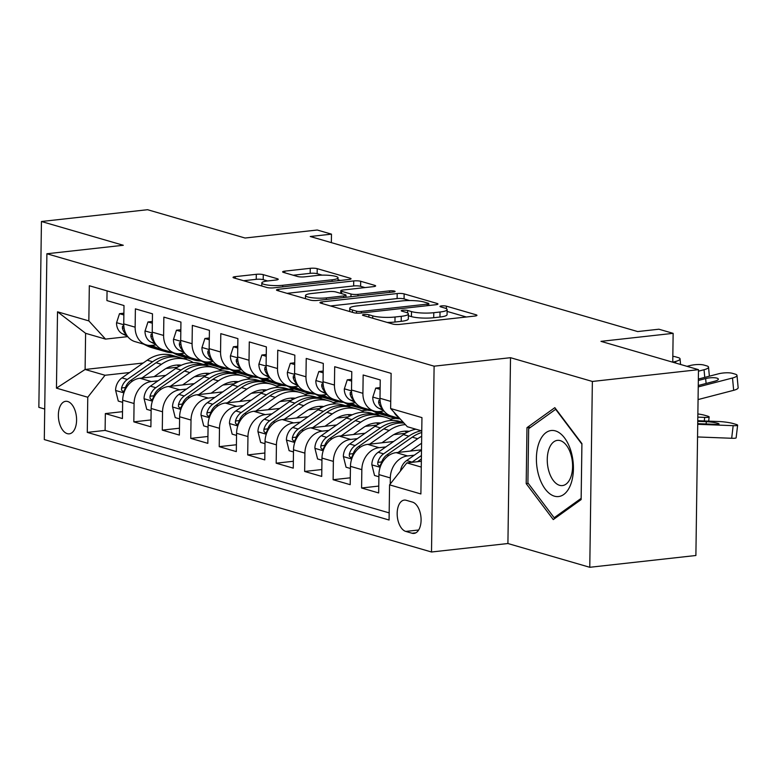 <?xml version="1.0" encoding="UTF-8"?>
<svg xmlns="http://www.w3.org/2000/svg" width="777" height="777" viewBox="0 0 777 777"><rect width="100%" height="100%" fill="white"/><g stroke="black" fill="none" stroke-linecap="round" stroke-linejoin="round"><path stroke-width="1.17" d="M364.034 314.53A3.516 0.651 0.8 0 0 362.48 315.054A3.516 0.651 0.8 0 0 363.073 315.423L392.764 324.048A5.021 0.932 0.8 0 0 399.728 324.397L474.728 316.064A5.021 0.932 0.8 0 0 476.952 315.326A5.021 0.932 0.8 0 0 476.097 314.792L446.406 306.167A3.516 0.651 0.8 0 0 441.53 305.924A3.516 0.651 0.8 0 0 439.976 306.439A3.516 0.651 0.8 0 0 440.569 306.818L444.415 307.935A16.055 2.982 0.8 0 1 447.134 309.635A16.055 2.982 0.8 0 1 440.025 312.004L433.78 312.704A16.055 2.982 0.8 0 1 411.499 311.587L407.653 310.47A3.516 0.651 0.8 0 0 402.787 310.227A3.516 0.651 0.8 0 0 401.233 310.751A3.516 0.651 0.8 0 0 401.826 311.121L405.662 312.237A16.055 2.982 0.8 0 1 408.391 313.937A16.055 2.982 0.8 0 1 401.272 316.317L395.027 317.006A16.055 2.982 0.8 0 1 372.746 315.889L368.91 314.772A3.516 0.651 0.8 0 0 364.034 314.53M67.249 433.634A16.356 8.984 -96.3 0 0 69.279 433.828A16.356 8.984 -96.3 0 0 76.554 418.395A16.356 8.984 -96.3 0 0 67.696 401.495A16.356 8.984 -96.3 0 0 65.666 401.311A16.356 8.984 -96.3 0 0 58.401 416.734A16.356 8.984 -96.3 0 0 67.249 433.634M263.267 274.65A5.021 0.932 0.8 0 0 256.303 274.31L235.266 276.641A5.021 0.932 0.8 0 0 233.042 277.379A5.021 0.932 0.8 0 0 233.896 277.913L266.87 287.49A5.021 0.932 0.8 0 0 273.834 287.84L348.824 279.506A5.021 0.932 0.8 0 0 351.049 278.768A5.021 0.932 0.8 0 0 350.204 278.234L317.22 268.657A5.021 0.932 0.8 0 0 310.266 268.308L284.848 271.134A5.021 0.932 0.8 0 0 282.624 271.872A5.021 0.932 0.8 0 0 283.469 272.406L297.591 276.505A5.021 0.932 0.8 0 0 304.545 276.855L317.152 275.456A13.423 2.496 0.8 0 1 330.953 275.514A13.423 2.496 0.8 0 1 338.044 277.816A13.423 2.496 0.8 0 1 332.1 279.798L282.731 285.285A13.423 2.496 0.8 0 1 268.92 285.227A13.423 2.496 0.8 0 1 261.83 282.925A13.423 2.496 0.8 0 1 267.774 280.944L276.01 280.021A5.021 0.932 0.8 0 0 278.234 279.283A5.021 0.932 0.8 0 0 277.379 278.749L263.267 274.65L263.199 279.671A5.021 0.932 0.8 0 0 256.235 279.332L243.589 280.73M592.365 381.458L510.508 357.692L507.915 543.521L589.772 567.288L592.365 381.458L698.484 369.667L600.971 341.356L673.135 333.343L658.896 329.215L637.674 331.565L310.246 236.499L331.478 234.149L317.239 230.011L245.076 238.024L147.562 209.712L41.443 221.503L38.85 407.333L44.726 409.032M510.508 357.692L434.11 366.181L46.892 253.758L123.3 245.27L41.443 221.503M322.173 301.874A5.021 0.932 0.8 0 0 319.959 302.622A5.021 0.932 0.8 0 0 320.804 303.147L353.788 312.723A5.021 0.932 0.8 0 0 360.742 313.073L435.742 304.739A5.021 0.932 0.8 0 0 437.966 304.001A5.021 0.932 0.8 0 0 437.111 303.467L404.137 293.891A5.021 0.932 0.8 0 0 397.173 293.551L322.173 301.874L322.154 303.545M310.324 300.107L277.35 290.53A5.021 0.932 0.8 0 1 276.495 290.006A5.021 0.932 0.8 0 1 278.72 289.258L353.72 280.934A5.021 0.932 0.8 0 1 360.683 281.274L374.796 285.373A5.021 0.932 0.8 0 1 375.641 285.907A5.021 0.932 0.8 0 1 373.416 286.645L343.007 290.025A5.021 0.932 0.8 0 0 340.782 290.773A5.021 0.932 0.8 0 0 341.637 291.307L350.99 294.017A5.021 0.932 0.8 0 0 357.954 294.366L389.617 290.851A3.516 0.651 0.8 0 1 393.23 290.87A3.516 0.651 0.8 0 1 395.085 291.472A3.516 0.651 0.8 0 1 393.531 291.987L317.288 300.456A5.021 0.932 0.8 0 1 310.324 300.107M698.484 369.667L695.891 555.497L589.772 567.288M122.523 411.684L105.342 413.587L122.426 418.55L122.679 400.213L134.071 403.525A20.445 16.657 -73.8 0 1 151.33 381.546L158.042 380.808M150.991 419.949L133.819 421.853L150.893 426.816L151.156 408.488L162.539 411.791A20.445 16.657 -73.8 0 1 179.798 389.811L186.509 389.073M179.468 428.214L162.286 430.118L179.37 435.081L179.623 416.754L191.016 420.056A20.445 16.657 -73.8 0 1 208.275 398.086L214.976 397.338M207.935 436.48L190.754 438.383L207.838 443.346L208.1 425.019L219.483 428.321A20.445 16.657 -73.8 0 1 236.742 406.352L243.454 405.604M236.412 444.745L219.231 446.658L236.315 451.612L236.567 433.284L247.96 436.587A20.445 16.657 -73.8 0 1 265.219 414.617L271.921 413.869M264.879 453.01L247.698 454.924L264.782 459.877L265.035 441.55L276.427 444.852A20.445 16.657 -73.8 0 1 293.687 422.882L300.398 422.134M293.347 461.276L276.175 463.189L293.259 468.152L293.512 449.815L304.895 453.127A20.445 16.657 -73.8 0 1 322.154 431.148L328.865 430.4M321.824 469.541L304.642 471.454L321.727 476.418L321.979 458.08L333.372 461.392A20.445 16.657 -73.8 0 1 350.631 439.413L357.333 438.665M350.291 477.816L333.119 479.72L350.194 484.683L350.456 466.346L361.839 469.658A20.445 16.657 -73.8 0 1 379.098 447.678L385.81 446.94M378.768 486.081L361.587 487.985L378.671 492.948L378.923 474.611A20.445 16.657 -73.8 0 1 396.183 452.641L421.503 449.825M399.786 418.502L391.268 416.025A20.445 16.657 -73.8 0 1 379.992 398.28L380.244 379.943L363.16 374.99L362.908 393.317A20.445 16.657 -73.8 0 0 374.184 411.062A20.445 16.657 -73.8 0 0 379.603 411.519L384.003 411.033M374.184 411.062L362.801 407.76A20.445 16.657 106.2 0 1 351.515 390.005L351.777 371.678L334.693 366.715L334.44 385.052A20.445 16.657 -73.8 0 0 345.716 402.797A20.445 16.657 -73.8 0 0 351.136 403.253L355.526 402.768M345.716 402.797L334.324 399.495A20.445 16.657 106.2 0 1 323.047 381.74L323.3 363.413L306.225 358.45L305.963 376.787A20.445 16.657 -73.8 0 0 317.239 394.531A20.445 16.657 -73.8 0 0 322.659 394.988L327.059 394.502M317.239 394.531L305.856 391.229A20.445 16.657 106.2 0 1 294.58 373.475L294.833 355.147L277.748 350.184L277.496 368.521A20.445 16.657 -73.8 0 0 288.772 386.266A20.445 16.657 -73.8 0 0 294.192 386.723L298.591 386.237M288.772 386.266L277.379 382.964A20.445 16.657 106.2 0 1 266.103 365.209L266.365 346.882L249.281 341.919L249.019 360.246A20.445 16.657 -73.8 0 0 260.305 378.001A20.445 16.657 -73.8 0 0 265.724 378.457L270.114 377.962M260.305 378.001L248.912 374.699A20.445 16.657 106.2 0 1 237.636 356.944L237.888 338.617L220.804 333.654L220.551 351.981A20.445 16.657 -73.8 0 0 231.828 369.735A20.445 16.657 -73.8 0 0 237.247 370.192L241.647 369.697M231.828 369.735L220.445 366.423A20.445 16.657 106.2 0 1 209.159 348.679L209.421 330.351L192.337 325.388L192.084 343.716A20.445 16.657 -73.8 0 0 203.36 361.47A20.445 16.657 -73.8 0 0 208.78 361.917L213.17 361.431M203.36 361.47L191.968 358.158A20.445 16.657 106.2 0 1 180.691 340.413L180.944 322.076L163.86 317.123L163.607 335.45A20.445 16.657 -73.8 0 0 174.883 353.205A20.445 16.657 -73.8 0 0 180.303 353.652L184.703 353.166M174.883 353.205L163.5 349.893A20.445 16.657 106.2 0 1 152.224 332.148L152.477 313.811L135.392 308.857L135.14 327.185A20.445 16.657 -73.8 0 0 146.416 344.939A20.445 16.657 -73.8 0 0 151.836 345.386L156.226 344.901M194.493 376.758L206.07 375.466M231.701 372.62L236.14 372.125M122.679 400.213A20.445 16.657 106.2 0 1 139.938 378.244L165.802 375.369M219.24 369.434L224.98 368.793M222.97 385.023L234.537 383.731M260.178 380.885L264.607 380.4M151.156 408.488A20.445 16.657 106.2 0 1 168.415 386.509L194.269 383.634M247.708 377.7L253.448 377.059M251.437 393.288L263.005 392.006M288.646 389.151L293.084 388.665M179.623 416.754A20.445 16.657 106.2 0 1 196.882 394.774L222.746 391.899M276.185 385.965L281.925 385.334M279.914 401.554L291.482 400.272M317.113 397.416L321.552 396.93M208.1 425.019A20.445 16.657 106.2 0 1 225.359 403.04L251.214 400.165M304.652 394.23L310.392 393.599M308.382 409.819L319.949 408.537M345.59 405.691L350.029 405.196M236.567 433.284A20.445 16.657 106.2 0 1 253.826 411.305L279.681 408.44M333.129 402.496L338.869 401.864M336.859 418.084L348.426 416.802M374.058 413.956L378.496 413.461M265.035 441.55A20.445 16.657 106.2 0 1 282.304 419.57L308.158 416.705M361.596 410.771L367.336 410.13M365.326 426.35L376.894 425.068M402.535 422.222L403.137 422.154M293.512 449.815A20.445 16.657 106.2 0 1 310.771 427.845L336.626 424.97M390.064 419.036L395.804 418.395M393.793 434.615L405.371 433.333M321.979 458.08A20.445 16.657 106.2 0 1 339.238 436.111L365.103 433.236M350.456 466.346A20.445 16.657 106.2 0 1 367.715 444.376L393.57 441.501M412.48 502.107L406.216 500.291A15.851 8.702 -96.3 0 0 404.254 500.106A15.851 8.702 -96.3 0 0 397.202 515.054A15.851 8.702 -96.3 0 0 405.788 531.419L412.053 533.245A15.851 8.702 -96.3 0 0 414.015 533.42A15.851 8.702 -96.3 0 0 421.056 518.482A15.851 8.702 -96.3 0 0 412.48 502.107M434.11 366.181L431.507 552L44.299 439.578L46.892 253.758M105.342 413.587L105.109 430.409L87.277 432.391L389.073 520.017L389.568 484.858L406.827 462.888L421.348 461.276M87.277 432.391L87.772 397.241L56.449 388.141L57.517 311.81L88.84 320.901L89.326 285.742L391.122 373.368L390.637 408.527L421.95 417.618L420.891 493.958L389.568 484.858M390.229 484.022L390.316 477.923A20.445 16.657 -73.8 0 1 407.575 455.944L414.277 455.205M399.028 417.667A20.445 16.657 -73.8 0 1 393.871 412.053M107.061 290.889L106.925 300.582L123.999 305.546L123.747 323.883A20.445 16.657 106.2 0 0 135.023 341.627L146.416 344.939M361.587 487.985L361.839 469.658M333.119 479.72L333.372 461.392M304.642 471.454L304.895 453.127M276.175 463.189L276.427 444.852M247.698 454.924L247.96 436.587M219.231 446.658L219.483 428.321M190.754 438.383L191.016 420.056M162.286 430.118L162.539 411.791M133.819 421.853L134.071 403.525M105.109 430.409L389.18 512.888M187.762 358.071L183.304 358.566M143.153 363.024L85.101 369.473L105.031 375.262L129.565 372.533M166.025 368.492L177.593 367.2M203.234 364.355L207.673 363.859M406.827 462.888L421.26 467.074M421.765 430.914L407.333 426.728L390.637 408.527M507.915 543.521L431.507 552M331.352 242.628L331.478 234.149M675.718 363.063L675.563 361.47L672.756 362.199L673.135 333.343M127.758 336.635L105.536 339.102L85.606 333.314L85.101 369.473L56.449 388.141M379.71 413.83L375.31 414.316M351.233 405.565L346.833 406.05M322.766 397.3L318.366 397.785M294.289 389.024L289.899 389.52M265.821 380.759L261.422 381.254M237.354 372.494L232.954 372.979M88.84 320.901L105.536 339.102M105.031 375.262L87.772 397.241M208.877 364.228L204.477 364.714M57.517 311.81L85.606 333.314M554.836 407.663L526.971 427.671L526.194 483.634L553.273 519.59L581.138 499.582L581.924 443.618L554.836 407.663M528.273 483.401L526.194 483.634M530.662 427.253L526.971 427.671M387.179 322.426A16.055 2.982 0.8 0 0 394.959 322.028L395.027 317.006M408.391 313.937L408.313 318.958A16.055 2.982 0.8 0 1 401.204 321.338L394.959 322.028M447.134 309.635L447.066 314.656A16.055 2.982 0.8 0 1 439.957 317.035L433.702 317.725A16.055 2.982 0.8 0 1 411.431 316.608L408.362 315.724M466.336 316.997L447.115 311.412M409.654 300.544L404.069 298.922A5.021 0.932 0.8 0 0 397.105 298.572L330.507 305.963M356.546 311.188A3.516 0.651 0.8 0 0 361.412 311.431L427.243 304.118A3.516 0.651 0.8 0 0 428.797 303.603A3.516 0.651 0.8 0 0 428.205 303.224L424.155 302.049A16.055 2.982 0.8 0 0 401.874 300.932L356.876 305.934A16.055 2.982 0.8 0 0 349.767 308.304A16.055 2.982 0.8 0 0 352.486 310.013L356.546 311.188L356.517 313.141M287.043 293.347L353.652 285.955L353.72 280.934M365.025 287.587L360.606 286.305A5.021 0.932 0.8 0 0 353.652 285.955M311.441 293.531A13.423 2.496 0.8 0 0 305.497 295.513A13.423 2.496 0.8 0 0 312.587 297.814A13.423 2.496 0.8 0 0 326.398 297.873L343.793 295.94A5.021 0.932 0.8 0 0 346.008 295.202A5.021 0.932 0.8 0 0 345.163 294.668L335.8 291.948A5.021 0.932 0.8 0 0 328.836 291.598L311.441 293.531M267.609 280.963L263.199 279.671M322.183 275.145L317.152 273.679A5.021 0.932 0.8 0 0 310.188 273.339L293.172 275.223M340.433 280.439L338.024 279.739M697.542 436.956L731.672 438.267L733.167 425.66A10.227 1.175 6.8 0 0 737.626 425.223A10.227 1.175 6.8 0 0 735.887 424.329L733.032 423.504A10.227 1.175 6.8 0 0 718.939 421.522L697.775 420.716M697.727 424.3L733.167 425.66M400.456 470.998A13.549 11.033 -73.8 0 1 406.653 460.547L421.503 450.145M417.482 461.703L421.377 458.974M706.099 423.97L706.371 421.688L697.765 421.357M706.371 421.688A8.178 0.942 -173.2 0 1 717.647 423.271A8.178 0.942 -173.2 0 1 719.046 423.98A8.178 0.942 -173.2 0 1 715.481 424.329L697.736 423.65M737.626 425.223L736.13 437.82A10.227 1.175 -173.2 0 1 731.672 438.267M421.425 455.555L412.063 462.111A13.549 11.033 106.2 0 0 411.742 462.344M698.358 379.05L718.278 373.873A10.227 2.584 -5.4 0 1 732.41 373.329L735.256 374.155A10.227 2.584 -5.4 0 1 736.994 375.398A10.227 2.584 -5.4 0 1 732.507 378.001L698.241 386.917M698.067 399.572L733.663 390.316L732.507 378.001M736.994 375.398L738.15 387.704A10.227 2.584 174.6 0 1 733.663 390.316M698.338 380.468L705.642 378.564A8.178 2.069 174.6 0 1 716.948 378.137A8.178 2.069 174.6 0 1 718.346 379.127A8.178 2.069 174.6 0 1 714.753 381.206L698.261 385.499M554.448 496.173A33.226 18.259 -96.3 0 0 573.416 468.9A33.226 18.259 -96.3 0 0 555.361 430.885A33.226 18.259 -96.3 0 0 536.402 458.158A33.226 18.259 -96.3 0 0 554.448 496.173M559.615 485.324A22.747 12.5 -96.3 0 0 562.441 485.576A22.747 12.5 -96.3 0 0 572.552 464.131A22.747 12.5 -96.3 0 0 560.246 440.627A22.747 12.5 -96.3 0 0 557.42 440.365A22.747 12.5 -96.3 0 0 547.299 461.82A22.747 12.5 -96.3 0 0 559.615 485.324M528.661 428.69L555.662 409.304L581.905 444.153L581.147 498.368L554.147 517.754L527.904 482.915L528.661 428.69M556.138 517.531L554.147 517.754M410.392 451.058L420.075 444.279A32.459 26.437 -73.8 0 1 421.59 443.288M697.824 417.132L704.7 417.395A10.227 1.175 6.8 0 0 709.158 416.948A10.227 1.175 6.8 0 0 707.41 416.064L704.564 415.239A10.227 1.175 6.8 0 0 697.872 413.947M398.106 452.428L417.676 438.723A39.103 31.857 -73.8 0 1 421.688 436.295M378.894 476.748L374.524 475.475L371.824 464.607A13.549 11.033 -73.8 0 1 378.176 452.282L403.438 434.596A39.103 31.857 -73.8 0 1 415.889 429.215M421.299 430.779A39.103 31.857 106.2 0 0 408.848 436.159L383.585 453.846A13.549 11.033 106.2 0 0 377.807 462.354L377.777 464.384L379.157 465.947L380.264 465.394L381.225 463.345A13.549 11.033 -73.8 0 1 387.004 454.836L412.266 437.15A39.103 31.857 -73.8 0 1 421.746 432.498M381.915 442.793L391.608 436.014A32.459 26.437 -73.8 0 1 409.188 431.322M369.629 444.162L389.209 430.458A39.103 31.857 -73.8 0 1 405.4 424.621M350.427 468.482L346.056 467.21L343.347 456.342A13.549 11.033 -73.8 0 1 349.708 444.007L374.97 426.32A39.103 31.857 -73.8 0 1 399.98 421.484L403.438 422.484M404.885 431.177A32.459 26.437 -73.8 0 1 406.643 432.595M403.535 422.581A39.103 31.857 106.2 0 0 380.38 427.894L355.118 445.58A13.549 11.033 106.2 0 0 349.329 454.089L349.3 456.118L350.689 457.682L351.796 457.119L352.748 455.079A13.549 11.033 -73.8 0 1 358.527 446.571L383.799 428.885A39.103 31.857 -73.8 0 1 404.03 423.125M407.808 431.186A32.459 26.437 -73.8 0 1 408.566 431.614M353.448 434.528L363.131 427.748A32.459 26.437 -73.8 0 1 380.72 423.057M341.161 435.897L360.732 422.193A39.103 31.857 -73.8 0 1 385.742 417.346A39.103 31.857 -73.8 0 1 392.56 420.444M321.95 460.217L317.579 458.945L314.879 448.076A13.549 11.033 -73.8 0 1 321.231 435.742L346.503 418.055A39.103 31.857 -73.8 0 1 371.503 413.209L376.913 414.782A39.103 31.857 106.2 0 0 351.913 419.629L326.641 437.315A13.549 11.033 106.2 0 0 320.862 445.823L320.833 447.843L322.212 449.417L323.329 448.853L324.281 446.814A13.549 11.033 -73.8 0 1 330.06 438.306L355.322 420.619A39.103 31.857 -73.8 0 1 380.332 415.773L385.742 417.346M376.408 422.911A32.459 26.437 -73.8 0 1 378.176 424.329M378.613 415.336A39.103 31.857 106.2 0 0 376.913 414.782M379.341 422.921A32.459 26.437 -73.8 0 1 380.089 423.348M324.98 426.262L334.664 419.483A32.459 26.437 -73.8 0 1 352.243 414.792M312.694 427.632L332.265 413.927A39.103 31.857 -73.8 0 1 357.274 409.081A39.103 31.857 -73.8 0 1 364.092 412.179M293.483 451.942L289.112 450.679L286.402 439.801A13.549 11.033 -73.8 0 1 292.764 427.476L318.026 409.79A39.103 31.857 -73.8 0 1 343.036 404.943L348.446 406.517A39.103 31.857 106.2 0 0 323.436 411.363L298.174 429.05A13.549 11.033 106.2 0 0 292.395 437.548L292.356 439.578L293.745 441.151L294.852 440.588L295.804 438.549A13.549 11.033 -73.8 0 1 301.593 430.04L326.855 412.354A39.103 31.857 -73.8 0 1 351.864 407.507L357.274 409.081M347.941 414.646A32.459 26.437 -73.8 0 1 349.708 416.054M350.136 407.07A39.103 31.857 106.2 0 0 348.446 406.517M350.864 414.656A32.459 26.437 -73.8 0 1 351.622 415.083M380.118 389.355L375.747 388.092L372.756 397.309A13.549 11.033 106.2 0 0 378.787 408.255L383.721 410.664M686.994 366.336L689.801 365.608A10.227 2.584 -5.4 0 1 703.933 365.064L706.788 365.889A10.227 2.584 -5.4 0 1 708.527 367.132A10.227 2.584 -5.4 0 1 704.04 369.735L698.465 371.183M380.04 400.174L378.768 400.631L378.642 402.583A13.549 11.033 106.2 0 0 382.478 408.741M380.138 387.597L375.747 388.092M351.641 381.089L347.27 379.827L344.289 389.044A13.549 11.033 106.2 0 0 350.32 399.99L355.244 402.399M371.319 410.237L375.165 412.111A39.103 31.857 106.2 0 0 379.331 413.714L384.741 415.287A39.103 31.857 106.2 0 0 386.46 415.724M379.7 411.509L389.403 416.249A39.103 31.857 106.2 0 0 393.57 417.851A39.103 31.857 106.2 0 0 400.136 418.881M376.039 411.47L380.575 413.685A39.103 31.857 106.2 0 0 384.741 415.287M393.57 417.851L388.16 416.278A39.103 31.857 -73.8 0 1 383.993 414.675L377.7 411.606M675.563 361.47A10.227 2.584 -5.4 0 0 680.05 358.857A10.227 2.584 -5.4 0 0 678.311 357.624L675.466 356.798A10.227 2.584 -5.4 0 0 672.814 356.342M351.573 391.909L350.291 392.366L350.165 394.318A13.549 11.033 106.2 0 0 354.011 400.476M351.67 379.331L347.27 379.827M323.174 372.824L318.803 371.552L315.821 380.779A13.549 11.033 106.2 0 0 321.853 391.725L326.777 394.124M342.851 401.971L346.697 403.846A39.103 31.857 106.2 0 0 350.854 405.448L356.264 407.022A39.103 31.857 106.2 0 0 357.993 407.459M351.223 403.244L360.936 407.983A39.103 31.857 106.2 0 0 365.093 409.586A39.103 31.857 106.2 0 0 372.105 410.615M347.562 403.195L352.107 405.419A39.103 31.857 106.2 0 0 356.264 407.022M365.093 409.586L359.683 408.012A39.103 31.857 -73.8 0 1 355.526 406.41L349.232 403.341M323.096 383.644L321.824 384.1L321.697 386.052A13.549 11.033 106.2 0 0 325.534 392.21M323.193 371.066L318.803 371.552M294.697 364.559L290.336 363.286L287.344 372.504A13.549 11.033 106.2 0 0 293.376 383.459L298.3 385.858M314.374 393.706L318.23 395.58A39.103 31.857 106.2 0 0 322.387 397.183L327.797 398.756A39.103 31.857 106.2 0 0 329.526 399.193M322.756 394.978L332.459 399.708A39.103 31.857 106.2 0 0 336.626 401.32A39.103 31.857 106.2 0 0 343.638 402.35M319.094 394.93L323.64 397.154A39.103 31.857 106.2 0 0 327.797 398.756M336.626 401.32L331.216 399.747A39.103 31.857 -73.8 0 1 327.049 398.145L320.755 395.075M294.629 375.378L293.356 375.835L293.23 377.787A13.549 11.033 106.2 0 0 297.067 383.945M294.726 362.801L290.336 363.286M296.503 417.997L306.187 411.218A32.459 26.437 -73.8 0 1 323.776 406.526M284.217 419.357L303.788 405.662A39.103 31.857 -73.8 0 1 328.797 400.815A39.103 31.857 -73.8 0 1 335.615 403.914M265.006 443.677L260.635 442.414L257.935 431.536A13.549 11.033 -73.8 0 1 264.287 419.211L289.559 401.524A39.103 31.857 -73.8 0 1 314.568 396.678L319.978 398.251A39.103 31.857 106.2 0 0 294.969 403.098L269.697 420.784A13.549 11.033 106.2 0 0 263.918 429.283L263.889 431.313L265.278 432.886L266.385 432.323L267.337 430.273A13.549 11.033 -73.8 0 1 273.115 421.775L298.387 404.089A39.103 31.857 -73.8 0 1 323.387 399.242L328.797 400.815M319.464 406.381A32.459 26.437 -73.8 0 1 321.231 407.789M321.668 398.805A39.103 31.857 106.2 0 0 319.978 398.251M322.397 406.39A32.459 26.437 -73.8 0 1 323.145 406.818M266.229 356.293L261.859 355.021L258.877 364.238A13.549 11.033 106.2 0 0 264.908 375.194L269.833 377.593M285.907 385.431L289.753 387.315A39.103 31.857 106.2 0 0 293.92 388.918L299.33 390.491A39.103 31.857 106.2 0 0 301.049 390.928M294.279 386.713L303.992 391.443A39.103 31.857 106.2 0 0 308.148 393.055A39.103 31.857 106.2 0 0 315.161 394.085M290.617 386.664L295.163 388.879A39.103 31.857 106.2 0 0 299.33 390.491M308.148 393.055L302.739 391.482A39.103 31.857 -73.8 0 1 298.582 389.879L292.288 386.81M266.152 367.113L264.879 367.57L264.753 369.522A13.549 11.033 106.2 0 0 268.599 375.68M266.258 354.535L261.859 355.021M268.036 409.732L277.719 402.952A32.459 26.437 -73.8 0 1 295.309 398.261M255.75 411.091L275.32 397.397A39.103 31.857 -73.8 0 1 300.33 392.55A39.103 31.857 -73.8 0 1 307.148 395.648M236.538 435.411L232.168 434.149L229.468 423.271A13.549 11.033 -73.8 0 1 235.82 410.946L261.082 393.259A39.103 31.857 -73.8 0 1 286.091 388.413L291.501 389.986A39.103 31.857 106.2 0 0 266.492 394.833L241.229 412.519A13.549 11.033 106.2 0 0 235.45 421.017L235.412 423.047L236.8 424.621L237.908 424.057L238.869 422.008A13.549 11.033 -73.8 0 1 244.648 413.51L269.91 395.823A39.103 31.857 -73.8 0 1 294.92 390.977L300.33 392.55M290.996 398.115A32.459 26.437 -73.8 0 1 292.764 399.524M293.191 390.54A39.103 31.857 106.2 0 0 291.501 389.986M293.929 398.125A32.459 26.437 -73.8 0 1 294.677 398.543M237.762 348.028L233.391 346.756L230.4 355.973A13.549 11.033 106.2 0 0 236.431 366.929L241.356 369.328M257.43 377.166L261.286 379.05A39.103 31.857 106.2 0 0 265.443 380.652L270.852 382.226A39.103 31.857 106.2 0 0 272.581 382.663M265.812 378.448L275.524 383.178A39.103 31.857 106.2 0 0 279.681 384.79A39.103 31.857 106.2 0 0 286.694 385.819M262.15 378.399L266.696 380.613A39.103 31.857 106.2 0 0 270.852 382.226M279.681 384.79L274.271 383.216A39.103 31.857 -73.8 0 1 270.114 381.604L263.811 378.535M237.684 358.848L236.412 359.295L236.286 361.256A13.549 11.033 106.2 0 0 240.122 367.404M237.781 346.27L233.391 346.756M239.559 401.466L249.242 394.687A32.459 26.437 -73.8 0 1 266.832 389.996M227.272 402.826L246.853 389.122A39.103 31.857 -73.8 0 1 271.863 384.285A39.103 31.857 -73.8 0 1 278.681 387.373M208.071 427.146L203.7 425.874L200.99 415.005A13.549 11.033 -73.8 0 1 207.352 402.68L232.614 384.994A39.103 31.857 -73.8 0 1 257.624 380.147L263.034 381.721A39.103 31.857 106.2 0 0 238.024 386.567L212.762 404.254A13.549 11.033 106.2 0 0 206.973 412.752L206.944 414.782L208.333 416.355L209.44 415.792L210.392 413.743A13.549 11.033 -73.8 0 1 216.171 405.244L241.443 387.558A39.103 31.857 -73.8 0 1 266.453 382.711L271.863 384.285M262.529 389.84A32.459 26.437 -73.8 0 1 264.287 391.258M264.724 382.274A39.103 31.857 106.2 0 0 263.034 381.721M265.452 389.85A32.459 26.437 -73.8 0 1 266.21 390.277M209.285 339.763L204.914 338.49L201.933 347.707A13.549 11.033 106.2 0 0 207.964 358.663L212.888 361.062M228.962 368.9L232.809 370.784A39.103 31.857 106.2 0 0 236.975 372.387L242.385 373.96A39.103 31.857 106.2 0 0 244.104 374.397M237.335 370.182L247.047 374.912A39.103 31.857 106.2 0 0 251.204 376.515A39.103 31.857 106.2 0 0 258.226 377.554M233.673 370.134L238.218 372.348A39.103 31.857 106.2 0 0 242.385 373.96M251.204 376.515L245.794 374.951A39.103 31.857 -73.8 0 1 241.637 373.339L235.344 370.27M209.217 350.573L207.935 351.029L207.809 352.991A13.549 11.033 106.2 0 0 211.655 359.139M209.314 338.005L204.914 338.49M211.091 393.201L220.775 386.422A32.459 26.437 -73.8 0 1 238.364 381.73M198.805 394.561L218.376 380.856A39.103 31.857 -73.8 0 1 243.386 376.01A39.103 31.857 -73.8 0 1 250.204 379.108M179.594 418.881L175.223 417.608L172.523 406.74A13.549 11.033 -73.8 0 1 178.875 394.415L204.147 376.728A39.103 31.857 -73.8 0 1 229.147 371.882L234.557 373.455A39.103 31.857 106.2 0 0 209.547 378.292L184.285 395.979A13.549 11.033 106.2 0 0 178.506 404.487L178.477 406.517L179.856 408.09L180.963 407.527L181.925 405.477A13.549 11.033 -73.8 0 1 187.704 396.979L212.966 379.293A39.103 31.857 -73.8 0 1 237.976 374.446L243.386 376.01M234.052 381.575A32.459 26.437 -73.8 0 1 235.82 382.993M236.247 374.009A39.103 31.857 106.2 0 0 234.557 373.455M236.985 381.585A32.459 26.437 -73.8 0 1 237.733 382.012M180.818 331.497L176.447 330.225L173.456 339.442A13.549 11.033 106.2 0 0 179.497 350.398L184.421 352.797M200.485 360.635L204.341 362.509A39.103 31.857 106.2 0 0 208.498 364.122L213.908 365.685A39.103 31.857 106.2 0 0 215.637 366.132M208.867 361.907L218.58 366.647A39.103 31.857 106.2 0 0 222.737 368.249A39.103 31.857 106.2 0 0 229.749 369.289M205.206 361.868L209.751 364.083A39.103 31.857 106.2 0 0 213.908 365.685M222.737 368.249L217.327 366.686A39.103 31.857 -73.8 0 1 213.17 365.073L206.876 362.004M180.74 342.307L179.468 342.764L179.341 344.726A13.549 11.033 106.2 0 0 183.178 350.874M180.837 329.739L176.447 330.225M182.614 384.936L192.307 378.146A32.459 26.437 -73.8 0 1 209.887 373.465M170.328 386.295L189.909 372.591A39.103 31.857 -73.8 0 1 214.918 367.744A39.103 31.857 -73.8 0 1 221.736 370.843M151.126 410.615L146.756 409.343L144.046 398.475A13.549 11.033 -73.8 0 1 150.408 386.15L175.67 368.463A39.103 31.857 -73.8 0 1 200.68 363.617L206.09 365.18A39.103 31.857 106.2 0 0 181.08 370.027L155.818 387.713A13.549 11.033 106.2 0 0 150.029 396.221L150 398.251L151.389 399.815L152.496 399.261L153.448 397.212A13.549 11.033 -73.8 0 1 159.236 388.704L184.499 371.027A39.103 31.857 -73.8 0 1 209.508 366.181L214.918 367.744M205.584 373.31A32.459 26.437 -73.8 0 1 207.342 374.728M207.78 365.744A39.103 31.857 106.2 0 0 206.09 365.18M208.508 373.319A32.459 26.437 -73.8 0 1 209.266 373.747M152.341 323.222L147.97 321.96L144.988 331.177A13.549 11.033 106.2 0 0 151.02 342.123L155.944 344.532M172.018 352.37L175.874 354.244A39.103 31.857 106.2 0 0 180.031 355.856L185.441 357.42A39.103 31.857 106.2 0 0 187.16 357.857M180.4 353.642L190.103 358.382A39.103 31.857 106.2 0 0 194.269 359.984A39.103 31.857 106.2 0 0 201.282 361.023M176.738 353.603L181.284 355.817A39.103 31.857 106.2 0 0 185.441 357.42M194.269 359.984L188.86 358.411A39.103 31.857 -73.8 0 1 184.693 356.808L178.399 353.739M152.273 334.042L151 334.498L150.864 336.451A13.549 11.033 106.2 0 0 154.71 342.608M152.37 321.474L147.97 321.96M154.147 376.66L163.83 369.881A32.459 26.437 -73.8 0 1 181.42 365.19M141.861 378.03L161.431 364.326A39.103 31.857 -73.8 0 1 186.441 359.479A39.103 31.857 -73.8 0 1 193.259 362.577M122.649 402.35L118.279 401.078L115.579 390.209A13.549 11.033 -73.8 0 1 121.931 377.884L147.203 360.198A39.103 31.857 -73.8 0 1 172.212 355.351L177.622 356.915A39.103 31.857 106.2 0 0 152.613 361.761L127.341 379.448A13.549 11.033 106.2 0 0 121.562 387.956L121.533 389.986L122.921 391.55L124.029 390.996L124.98 388.947A13.549 11.033 -73.8 0 1 130.759 380.439L156.022 362.752A39.103 31.857 -73.8 0 1 181.031 357.906L186.441 359.479M177.107 365.044A32.459 26.437 -73.8 0 1 178.875 366.462M179.312 357.469A39.103 31.857 106.2 0 0 177.622 356.915M180.041 365.054A32.459 26.437 -73.8 0 1 180.788 365.481M123.873 314.957L119.503 313.694L116.521 322.911A13.549 11.033 106.2 0 0 122.552 333.857L127.477 336.266M143.551 344.104L147.397 345.979A39.103 31.857 106.2 0 0 151.554 347.591L156.964 349.155A39.103 31.857 106.2 0 0 158.693 349.592M151.923 345.377L161.635 350.116A39.103 31.857 106.2 0 0 165.792 351.719A39.103 31.857 106.2 0 0 172.805 352.758M148.261 345.338L152.807 347.552A39.103 31.857 106.2 0 0 156.964 349.155M165.792 351.719L160.383 350.145A39.103 31.857 -73.8 0 1 156.226 348.543L149.932 345.474M123.796 325.777L122.523 326.233L122.397 328.185A13.549 11.033 106.2 0 0 126.233 334.343M123.893 313.199L119.503 313.694M139.938 378.244L151.33 381.546M168.415 386.509L179.798 389.811M196.882 394.774L208.275 398.086M225.359 403.04L236.742 406.352M253.826 411.305L265.219 414.617M282.304 419.57L293.687 422.882M310.771 427.845L322.154 431.148M339.238 436.111L350.631 439.413M367.715 444.376L379.098 447.678M396.183 452.641L407.575 455.944M379.992 398.28L390.734 401.398M123.747 323.883L135.14 327.185M152.224 332.148L163.607 335.45M180.691 340.413L192.084 343.716M209.159 348.679L220.551 351.981M237.636 356.944L249.019 360.246M266.103 365.209L277.496 368.521M294.58 373.475L305.963 376.787M323.047 381.74L334.44 385.052M351.515 390.005L362.908 393.317M378.923 474.611L390.316 477.923M415.889 532.818L412.053 533.245M418.686 529.992L405.788 531.419M372.717 318.22L372.746 315.889M401.204 321.338L401.272 316.317M407.624 313.014L407.653 310.47M411.431 316.608L411.499 311.587M433.702 317.725L433.78 312.704M439.957 317.035L440.025 312.004M446.367 308.712L446.406 306.167M476.087 315.831L476.097 314.792M368.871 317.103L368.91 314.772M397.105 298.572L397.173 293.551M404.069 298.922L404.137 293.891M437.101 304.516L437.111 303.467M361.392 313.005L361.412 311.431M427.224 305.691L427.243 304.118M352.457 312.344L352.486 310.013M278.7 290.928L278.72 289.258M360.606 286.305L360.683 281.274M374.776 286.422L374.796 285.373M341.598 293.638L341.637 291.307M350.961 296.717L350.99 294.017M357.935 295.94L357.954 294.366M389.598 292.424L389.617 290.851M326.369 299.446L326.398 297.873M343.764 297.513L343.793 295.94M277.36 279.798L277.379 278.749M282.711 286.849L282.731 285.285M332.08 281.371L332.1 279.798M284.819 272.805L284.848 271.134M310.188 273.339L310.266 268.308M317.152 273.679L317.22 268.657M350.184 279.273L350.204 278.234M235.237 278.312L235.266 276.641M256.235 279.332L256.303 274.31M406.653 460.547L412.063 462.111M706.108 383.459L705.642 378.564M704.273 420.959L704.7 417.395M371.882 464.879L380.157 467.278M412.266 437.15L417.676 438.723M403.438 434.596L408.848 436.159M387.004 454.836L388.879 455.39M378.176 452.282L383.585 453.846M381.682 461.917L377.807 462.354M343.415 456.614L351.69 459.013M383.799 428.885L389.209 430.458M374.97 426.32L380.38 427.894M358.527 446.571L360.411 447.115M349.708 444.007L355.118 445.58M353.205 453.651L349.329 454.089M314.947 448.348L323.213 450.747M355.322 420.619L360.732 422.193M346.503 418.055L351.913 419.629M330.06 438.306L331.944 438.85M321.231 435.742L326.641 437.315M324.737 445.386L320.862 445.823M286.47 440.073L294.745 442.482M326.855 412.354L332.265 413.927M318.026 409.79L323.436 411.363M301.593 430.04L303.467 430.584M292.764 427.476L298.174 429.05M296.27 437.121L292.395 437.548M704.758 377.389L704.04 369.735M379.992 399.155L372.834 397.076M382.896 409.45L378.787 408.255M380.303 402.399L378.642 402.583M351.525 390.889L344.357 388.811M380.575 413.685L375.165 412.111M389.403 416.249L383.993 414.675M354.429 401.185L350.32 399.99M351.826 394.133L350.165 394.318M323.047 382.624L315.889 380.545M352.107 405.419L346.697 403.846M360.936 407.983L355.526 406.41M325.952 392.919L321.853 391.725M323.358 385.868L321.697 386.052M294.58 374.359L287.422 372.28M323.64 397.154L318.23 395.58M332.459 399.708L327.049 398.145M297.484 384.654L293.376 383.459M294.891 377.603L293.23 377.787M258.003 431.808L266.268 434.217M298.387 404.089L303.788 405.662M289.559 401.524L294.969 403.098M273.115 421.775L275 422.319M264.287 419.211L269.697 420.784M267.793 428.855L263.918 429.283M266.113 366.093L258.945 364.015M295.163 388.879L289.753 387.315M303.992 391.443L298.582 389.879M269.007 376.389L264.908 375.194M266.414 369.337L264.753 369.522M229.526 423.543L237.801 425.951M269.91 395.823L275.32 397.397M261.082 393.259L266.492 394.833M244.648 413.51L246.523 414.054M235.82 410.946L241.229 412.519M239.326 420.59L235.45 421.017M237.636 357.828L230.478 355.74M266.696 380.613L261.286 379.05M275.524 383.178L270.114 381.604M240.54 368.113L236.431 366.929M237.947 361.072L236.286 361.256M201.058 415.277L209.324 417.676M241.443 387.558L246.853 389.122M232.614 384.994L238.024 386.567M216.171 405.244L218.055 405.788M207.352 402.68L212.762 404.254M210.849 412.325L206.973 412.752M209.168 349.553L202.001 347.474M238.218 372.348L232.809 370.784M247.047 374.912L241.637 373.339M212.063 359.848L207.964 358.663M209.469 352.807L207.809 352.991M172.581 407.012L180.856 409.411M212.966 379.293L218.376 380.856M204.147 376.728L209.547 378.292M187.704 396.979L189.578 397.523M178.875 394.415L184.285 395.979M182.381 404.059L178.506 404.487M180.691 341.288L173.533 339.209M209.751 364.083L204.341 362.509M218.58 366.647L213.17 365.073M183.595 351.583L179.497 350.398M181.002 344.532L179.341 344.726M144.114 398.747L152.389 401.146M184.499 371.027L189.909 372.591M175.67 368.463L181.08 370.027M159.236 388.704L161.111 389.258M150.408 386.15L155.818 387.713M153.904 395.794L150.029 396.221M152.224 333.022L145.066 330.944M181.284 355.817L175.874 354.244M190.103 358.382L184.693 356.808M155.128 343.317L151.02 342.123M152.535 336.266L150.864 336.451M115.647 390.481L123.912 392.88M156.022 362.752L161.431 364.326M147.203 360.198L152.613 361.761M130.759 380.439L132.644 380.992M121.931 377.884L127.341 379.448M125.437 387.519L121.562 387.956M123.757 324.757L116.589 322.678M152.807 347.552L147.397 345.979M161.635 350.116L156.226 348.543M126.651 335.052L122.552 333.857M124.058 328.001L122.397 328.185M428.778 305.516L428.797 303.603M349.718 311.548L349.767 308.304M340.744 293.385L340.782 290.773M305.458 298.698L305.497 295.513M345.979 297.27L346.008 295.202M261.791 286.014L261.83 282.925M338.005 280.711L338.044 277.816M709.158 416.948L708.663 421.134M709.372 376.185L708.527 367.132M680.574 364.471L680.05 358.857"/></g></svg>
